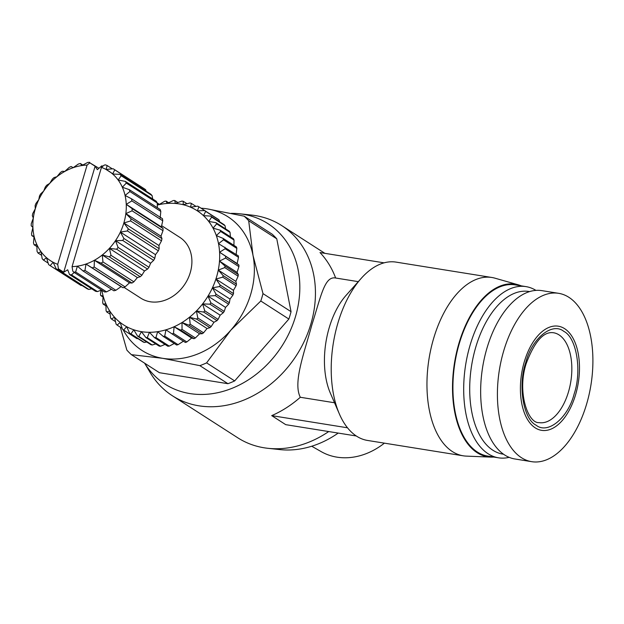 <?xml version="1.0" encoding="UTF-8"?>
<svg xmlns="http://www.w3.org/2000/svg" width="624" height="624" viewBox="0 0 624 624"><rect width="100%" height="100%" fill="white"/><g stroke="black" fill="none" stroke-linecap="round" stroke-linejoin="round"><path stroke-width="0.94" d="M356.288 435.981L285.745 424.663L271.705 415.631A101.135 82.54 -57.3 0 0 300.316 397.27C292.937 382.925 303.794 354.198 311.852 324.964C321.11 295.784 324.62 275.863 335.642 278.023A101.135 82.54 -57.3 0 0 320.003 252.556L384.08 262.844M231.223 213.361A95.332 77.797 122.7 0 1 239.491 213.767L251.425 215.046A101.135 82.54 122.7 0 1 255.247 215.561A101.135 82.54 122.7 0 1 281.767 225.615A101.135 82.54 122.7 0 1 304.808 340.158A101.135 82.54 122.7 0 1 198.892 405.811A101.135 82.54 122.7 0 1 172.372 395.756L237.689 437.752A101.135 82.54 -57.3 0 0 264.209 447.806A101.135 82.54 -57.3 0 0 268.031 448.321A101.135 82.54 -57.3 0 0 328.715 431.558M239.491 213.767A95.332 77.797 122.7 0 1 243.095 214.25A95.332 77.797 122.7 0 1 295.495 316.586A95.332 77.797 122.7 0 1 189.977 393.58A95.332 77.797 122.7 0 1 144.635 363.184M268.031 448.321L279.965 449.6A95.332 77.797 -57.3 0 0 338.208 433.079M493.763 457.049A87.415 47.58 -80.9 0 1 490.698 457.103L466.401 456.121A90.301 49.148 -80.9 0 1 463.226 455.809L367.481 440.435A90.301 49.148 -80.9 0 1 339.425 414.071A90.301 49.148 -80.9 0 1 337.904 323.053A90.301 49.148 -80.9 0 1 361.202 278.374A90.301 49.148 -80.9 0 1 396.107 262.119L491.852 277.485A90.301 49.148 -80.9 0 1 494.965 278.179L518.341 284.848A87.415 47.58 -80.9 0 1 521.235 285.862M339.425 414.071L330.346 393.128A65.021 35.389 -80.9 0 1 329.246 327.592A65.021 35.389 -80.9 0 1 346.024 295.425L361.202 278.374M463.226 455.809A90.301 49.148 -80.9 0 1 433.641 338.426A90.301 49.148 -80.9 0 1 491.852 277.485M490.698 457.103A87.415 47.58 -80.9 0 1 458.983 343.169A87.415 47.58 -80.9 0 1 518.341 284.848M509.145 457.345A86.689 47.182 -80.9 0 1 498.506 457.813A86.689 47.182 -80.9 0 1 470.106 345.127A86.689 47.182 -80.9 0 1 525.985 286.619A86.689 47.182 -80.9 0 1 535.938 290.394M498.506 457.813L487.734 456.082A86.689 47.182 -80.9 0 1 459.334 343.395A86.689 47.182 -80.9 0 1 515.213 284.895L525.985 286.619M311.711 446.23L321.29 451.682A67.712 55.263 -57.3 0 0 336.96 457.15A67.712 55.263 -57.3 0 0 384.4 443.149M503.498 454.21A82.352 44.827 -80.9 0 1 475.8 347.053A82.352 44.827 -80.9 0 1 529.604 291.603M586.591 404.141A85.246 46.394 -80.9 0 1 531.64 461.666A85.246 46.394 -80.9 0 1 503.716 350.86A85.246 46.394 -80.9 0 1 558.667 293.327A85.246 46.394 -80.9 0 1 586.591 404.141M531.64 461.666L514.886 458.975A85.246 46.394 -80.9 0 1 486.962 348.169A85.246 46.394 -80.9 0 1 541.913 290.644L558.667 293.327M575.578 394.75A52.736 28.704 -80.9 0 1 535.252 427.869A52.736 28.704 -80.9 0 1 524.308 361.787A52.736 28.704 -80.9 0 1 564.634 328.669A52.736 28.704 -80.9 0 1 575.578 394.75M574.174 393.845C568.105 418.041 547.724 434.788 536.055 425.147C523.325 419.094 517.787 385.702 525.712 362.684C531.781 338.489 552.154 321.75 563.831 331.383C576.56 337.436 582.091 370.828 574.174 393.845M101.876 290.238A67.907 55.419 -57.3 0 0 103.139 296.018A67.907 55.419 -57.3 0 0 105.885 303.818A67.907 55.419 -57.3 0 0 109.699 310.916A67.907 55.419 -57.3 0 0 114.496 317.171A67.907 55.419 -57.3 0 0 120.19 322.468A67.907 55.419 -57.3 0 0 126.656 326.695A67.907 55.419 -57.3 0 0 133.786 329.784A67.907 55.419 -57.3 0 0 141.43 331.656A67.907 55.419 -57.3 0 0 149.44 332.296A67.907 55.419 -57.3 0 0 157.669 331.672A67.907 55.419 -57.3 0 0 165.945 329.807A67.907 55.419 -57.3 0 0 174.112 326.742A67.907 55.419 -57.3 0 0 182.013 322.522A67.907 55.419 -57.3 0 0 189.485 317.234A67.907 55.419 -57.3 0 0 196.396 310.994A67.907 55.419 -57.3 0 0 202.613 303.904A67.907 55.419 -57.3 0 0 207.995 296.111A67.907 55.419 -57.3 0 0 212.456 287.773A67.907 55.419 -57.3 0 0 215.904 279.045A67.907 55.419 -57.3 0 0 218.267 270.091A67.907 55.419 -57.3 0 0 219.5 261.097A67.907 55.419 -57.3 0 0 219.586 252.236A67.907 55.419 -57.3 0 0 218.517 243.672A67.907 55.419 -57.3 0 0 216.317 235.583A67.907 55.419 -57.3 0 0 213.034 228.119A67.907 55.419 -57.3 0 0 208.712 221.426A67.907 55.419 -57.3 0 0 203.463 215.631A67.907 55.419 -57.3 0 0 197.363 210.857A67.907 55.419 -57.3 0 0 190.546 207.191A67.907 55.419 -57.3 0 0 183.144 204.703A67.907 55.419 -57.3 0 0 179.267 203.915A67.907 55.419 -57.3 0 0 175.297 203.447L174.767 200.522L177.863 202.511M238.493 257.322L237.143 263.523L238.93 265.083L219.586 252.236L225.147 248.742L238.493 257.322A72.244 58.96 -57.3 0 0 238.306 255.824L218.517 243.672L223.509 239.819L236.847 248.399A72.244 58.96 -57.3 0 0 236.465 246.987L223.119 238.407L216.317 235.583L220.678 231.473L234.016 240.053A72.244 58.96 -57.3 0 0 233.446 238.742L220.1 230.162L213.034 228.119L216.707 223.852L230.053 232.432A72.244 58.96 -57.3 0 0 229.297 231.262L215.951 222.682L208.712 221.426L211.692 217.121L225.03 225.701A72.244 58.96 -57.3 0 0 224.117 224.687L210.772 216.107L203.463 215.631L205.709 211.396L219.055 219.976A72.244 58.96 -57.3 0 0 217.987 219.141L204.641 210.561L197.363 210.857L198.892 206.801A72.244 58.96 122.7 0 0 197.699 206.162L190.546 207.191L191.357 203.416A72.244 58.96 122.7 0 0 190.063 202.979L183.144 204.703L183.269 201.31A72.244 58.96 -57.3 0 0 182.582 201.193A72.244 58.96 -57.3 0 0 181.896 201.092L175.297 203.447A67.907 55.419 122.7 0 0 167.162 203.44A67.907 55.419 -57.3 0 0 158.886 204.68A67.907 55.419 -57.3 0 0 157.303 205.062M161.655 225.685L179.884 237.409A36.122 29.476 122.7 0 1 188.113 278.312A36.122 29.476 122.7 0 1 150.283 301.766A36.122 29.476 122.7 0 1 140.813 298.171L124.028 287.375M95.534 291.275A57.79 47.167 -57.3 0 0 96.486 291.439A57.79 47.167 -57.3 0 0 97.445 291.587L71.464 274.88A57.79 47.167 122.7 0 1 70.504 274.732A57.79 47.167 122.7 0 1 69.553 274.568L95.534 291.275M172.372 395.756A101.135 82.54 122.7 0 1 150.173 372.544L144.62 363.176M300.316 397.27L334.519 402.761M271.705 415.631L347.498 427.799M201.076 208.205A79.466 64.849 122.7 0 1 207.067 208.853L244.156 216.177L272.22 234.218A89.583 73.109 -57.3 0 1 276.76 238.813L291.049 311.672A89.583 73.109 -57.3 0 1 288.865 319.051L234.663 380.913A89.583 73.109 -57.3 0 1 227.939 383.698L159.44 372.707L131.383 354.666L162.786 358.332A79.466 64.849 122.7 0 1 123.139 329.745M288.865 319.051L260.801 301.01L230.864 330.112L206.599 362.872L234.663 380.913M276.76 238.813L248.695 220.771L253.001 255.372L262.993 293.623L291.049 311.672M131.383 354.666A89.583 73.109 -57.3 0 1 126.844 350.072L120.315 327.163M227.939 383.698L199.875 365.656L162.786 358.332A79.466 64.849 122.7 0 0 230.864 330.112A79.466 64.849 122.7 0 0 253.001 255.372A79.466 64.849 122.7 0 0 207.067 208.853M199.875 365.656A89.583 73.109 -57.3 0 0 206.599 362.872M260.801 301.01A89.583 73.109 -57.3 0 0 262.993 293.623M248.695 220.771A89.583 73.109 -57.3 0 0 244.156 216.177M137.857 338.575L136.991 338.653L123.646 330.073A72.244 58.96 122.7 0 1 123.388 329.909A72.244 58.96 122.7 0 1 122.515 329.332L120.19 322.468L117.094 325.088A72.244 58.96 122.7 0 1 116.095 324.16L114.496 317.171L111.423 319.012A72.244 58.96 122.7 0 1 110.581 317.92L109.699 310.916L106.751 311.969A72.244 58.96 122.7 0 1 106.08 310.729L105.885 303.818L103.155 304.091A72.244 58.96 122.7 0 1 102.671 302.726L103.139 296.018L100.721 295.526A72.244 58.96 122.7 0 1 100.433 294.068L101.049 290.261M123.388 329.909L136.734 338.489A72.244 58.96 -57.3 0 0 136.991 338.653M146.718 341.991L144.3 342.451L130.954 333.879A72.244 58.96 122.7 0 1 129.706 333.333L143.052 341.913A72.244 58.96 -57.3 0 0 144.3 342.451M155.789 343.925L152.217 344.994L138.871 336.414A72.244 58.96 122.7 0 1 137.537 336.086L150.883 344.666A72.244 58.96 -57.3 0 0 152.217 344.994M165.009 344.417L160.594 346.226L147.256 337.646A72.244 58.96 122.7 0 1 145.852 337.537L159.198 346.117A72.244 58.96 -57.3 0 0 160.594 346.226M174.252 343.489L169.276 346.125L155.93 337.545A72.244 58.96 122.7 0 1 154.487 337.654L167.833 346.234A72.244 58.96 -57.3 0 0 169.276 346.125M183.503 341.102L178.074 344.69L164.728 336.11A72.244 58.96 122.7 0 1 163.285 336.437L176.623 345.017A72.244 58.96 -57.3 0 0 178.074 344.69M173.488 333.372L174.112 326.742L180.648 330.127L193.994 338.707L191.669 338.029L186.833 341.952L173.488 333.372A72.244 58.96 122.7 0 1 172.06 333.91L185.406 342.49A72.244 58.96 -57.3 0 0 186.833 341.952M182.036 329.386L182.013 322.522L188.885 325.151L202.231 333.731L199.571 333.809L195.374 337.966L182.036 329.386A72.244 58.96 122.7 0 1 180.648 330.127M193.994 338.707A72.244 58.96 -57.3 0 0 195.374 337.966M190.195 324.23L189.485 317.234L196.607 319.09L209.953 327.67L207.043 328.528L203.541 332.803L190.195 324.23A72.244 58.96 122.7 0 1 188.885 325.151M202.231 333.731A72.244 58.96 -57.3 0 0 203.541 332.803M197.816 317.998L196.396 310.994L203.666 312.055L217.012 320.635L213.954 322.28L211.162 326.578L197.816 317.998A72.244 58.96 122.7 0 1 196.607 319.09M209.953 327.67A72.244 58.96 -57.3 0 0 211.162 326.578M204.75 310.814L202.613 303.904L209.921 304.184L223.267 312.764L220.171 315.19L218.096 319.394L204.75 310.814A72.244 58.96 122.7 0 1 203.666 312.055M217.012 320.635A72.244 58.96 -57.3 0 0 218.096 319.394M210.865 302.819L207.995 296.111L215.249 295.628L228.595 304.208L225.553 307.398L224.211 311.399L210.865 302.819A72.244 58.96 122.7 0 1 209.921 304.184M223.267 312.764A72.244 58.96 -57.3 0 0 224.211 311.399M216.037 294.169L212.456 287.773L219.554 286.564L232.9 295.144L230.014 299.06L229.375 302.749L216.037 294.169A72.244 58.96 122.7 0 1 215.249 295.628M228.595 304.208A72.244 58.96 -57.3 0 0 229.375 302.749M220.155 285.035L215.904 279.045L222.745 277.157L236.09 285.737L233.462 290.332L233.501 293.615L220.155 285.035A72.244 58.96 122.7 0 1 219.554 286.564M232.9 295.144A72.244 58.96 -57.3 0 0 233.501 293.615M223.158 275.59L218.267 270.091L224.765 267.595L238.111 276.175L235.825 281.377L236.504 284.17L223.158 275.59A72.244 58.96 122.7 0 1 222.745 277.157M236.09 285.737A72.244 58.96 -57.3 0 0 236.504 284.17M224.983 266.019L219.5 261.097L225.568 258.055L238.914 266.635L237.058 272.384L238.329 274.599L224.983 266.019A72.244 58.96 122.7 0 1 224.765 267.595M238.111 276.175A72.244 58.96 -57.3 0 0 238.329 274.599M238.914 266.635A72.244 58.96 -57.3 0 0 238.93 265.083M236.847 248.399L236.075 254.959M234.016 240.053L233.922 245.349M230.053 232.432L230.404 236.792M225.03 225.701L225.607 228.891M219.055 219.976L219.57 221.762M198.892 206.801L212.269 215.467M174.767 200.522A72.244 58.96 -57.3 0 0 173.347 200.522L167.162 203.44L166.031 201.076L168.62 202.738M183.269 201.31L187.021 203.728M204.641 210.561A72.244 58.96 122.7 0 1 205.709 211.396M210.772 216.107A72.244 58.96 122.7 0 1 211.692 217.121M215.951 222.682A72.244 58.96 122.7 0 1 216.707 223.852M220.1 230.162A72.244 58.96 122.7 0 1 220.678 231.473M223.119 238.407A72.244 58.96 122.7 0 1 223.509 239.819M224.96 247.244A72.244 58.96 122.7 0 1 225.147 248.742M225.584 256.503A72.244 58.96 122.7 0 1 225.568 258.055M164.728 336.11L165.945 329.807L172.06 333.91M155.93 337.545L157.669 331.672L163.285 336.437M147.256 337.646L149.44 332.296L154.487 337.654M138.871 336.414L141.43 331.656L145.852 337.537M130.954 333.879L133.786 329.784L137.537 336.086M123.646 330.073L126.656 326.695L129.706 333.333M166.031 201.076A72.244 58.96 122.7 0 0 164.588 201.295L158.886 204.68L157.225 202.948A72.244 58.96 122.7 0 1 157.225 202.948L157.396 207.73M81.955 285.441L81.065 285.519L50.162 265.652L53.134 262.275L56.191 268.874L87.087 288.74A57.79 47.167 -57.3 0 0 88.85 289.442L57.946 269.576L58.422 268.796L57.704 264.326L87.095 165.095A53.461 43.625 -57.3 0 0 81.791 165.555L80.418 163.511L82.766 165.025M91.689 288.803L88.85 289.442M101.595 290.059L97.445 291.587M111.509 289.271L106.556 291.868L75.652 272.002L77.376 266.167L82.961 270.917A57.79 47.167 -57.3 0 0 84.973 270.418L85.987 264.038L92.212 267.907A57.79 47.167 -57.3 0 0 94.177 267.025L94.38 260.27L101.111 263.172A57.79 47.167 -57.3 0 0 102.952 261.94L102.266 254.99L109.348 256.87A57.79 47.167 -57.3 0 0 111.01 255.325L109.387 248.375L116.641 249.218A57.79 47.167 -57.3 0 0 118.069 247.416L115.487 240.653L122.741 240.482A57.79 47.167 -57.3 0 0 123.887 238.477L120.37 232.089L127.452 230.95A57.79 47.167 -57.3 0 0 128.263 228.813L123.856 222.971L130.595 220.943A57.79 47.167 -57.3 0 0 131.063 218.759L125.845 213.611L132.077 210.818A57.79 47.167 -57.3 0 0 132.171 208.65L126.251 204.329L131.843 200.905A57.79 47.167 -57.3 0 0 131.57 198.83L125.065 195.437L129.901 191.552A57.79 47.167 -57.3 0 0 129.262 189.641L122.335 187.239L126.313 183.074A57.79 47.167 -57.3 0 0 125.338 181.381L118.147 180.016L121.212 175.757A57.79 47.167 -57.3 0 0 119.925 174.353L112.648 174.018L114.761 169.853A57.79 47.167 -57.3 0 0 113.209 168.776L106.025 169.447A53.461 43.625 -57.3 0 0 101.455 167.396L72.064 266.627A53.461 43.625 -57.3 0 0 77.376 266.167A53.461 43.625 -57.3 0 0 85.987 264.038A53.461 43.625 -57.3 0 0 94.38 260.27A53.461 43.625 -57.3 0 0 102.266 254.99A53.461 43.625 -57.3 0 0 109.387 248.375A53.461 43.625 -57.3 0 0 115.487 240.653A53.461 43.625 -57.3 0 0 120.37 232.089A53.461 43.625 -57.3 0 0 123.856 222.971A53.461 43.625 -57.3 0 0 125.845 213.611A53.461 43.625 -57.3 0 0 126.251 204.329A53.461 43.625 -57.3 0 0 125.065 195.437A53.461 43.625 -57.3 0 0 122.335 187.239A53.461 43.625 -57.3 0 0 118.147 180.016A53.461 43.625 -57.3 0 0 112.648 174.018A53.461 43.625 -57.3 0 0 106.025 169.447L107.188 165.555A57.79 47.167 -57.3 0 0 105.425 164.853L104.177 165.134L101.455 167.396M72.064 266.627L72.782 271.105L73.655 272.095L104.559 291.97A57.79 47.167 -57.3 0 0 106.556 291.868M92.212 267.907L123.115 287.773L121.103 286.619L115.877 290.285L84.973 270.418M82.961 270.917L113.857 290.784A57.79 47.167 -57.3 0 0 115.877 290.285M101.111 263.172L132.015 283.039L129.496 282.844L125.081 286.892L94.177 267.025M123.115 287.773A57.79 47.167 -57.3 0 0 125.081 286.892M109.348 256.87L140.252 276.736L137.389 277.563L133.856 281.806L102.952 261.94M132.015 283.039A57.79 47.167 -57.3 0 0 133.856 281.806M116.641 249.218L147.545 269.092L144.503 270.949L141.913 275.192L111.01 255.325M140.252 276.736A57.79 47.167 -57.3 0 0 141.913 275.192M122.741 240.482L153.644 260.348L150.602 263.227L148.972 267.283L118.069 247.416M147.545 269.092A57.79 47.167 -57.3 0 0 148.972 267.283M127.452 230.95L158.356 250.817L155.485 254.662L154.791 258.344L123.887 238.477M153.644 260.348A57.79 47.167 -57.3 0 0 154.791 258.344M130.595 220.943L161.499 240.817L158.98 245.544L159.167 248.68L128.263 228.813M158.356 250.817A57.79 47.167 -57.3 0 0 159.167 248.68M132.077 210.818L162.981 230.685L160.961 236.184L161.959 238.625L131.063 218.759M161.499 240.817A57.79 47.167 -57.3 0 0 161.959 238.625M131.843 200.905L162.747 220.779L161.366 226.902L163.075 228.517L132.171 208.65M162.981 230.685A57.79 47.167 -57.3 0 0 163.075 228.517M162.747 220.779A57.79 47.167 -57.3 0 0 162.466 218.696L131.57 198.83M129.901 191.552L160.805 211.419L160.181 218.01M160.805 211.419A57.79 47.167 -57.3 0 0 160.165 209.508L129.262 189.641M126.313 183.074L157.217 202.94A57.79 47.167 -57.3 0 0 156.242 201.256L125.338 181.381M121.212 175.757L152.116 195.624L152.685 198.962M152.116 195.624A57.79 47.167 -57.3 0 0 150.829 194.22L119.925 174.353M114.761 169.853L145.665 189.719L146.125 191.194M145.665 189.719A57.79 47.167 -57.3 0 0 144.113 188.651L113.209 168.776M191.357 203.416L195.998 206.396M87.095 165.095L89.817 162.833L95.121 166.241L97.344 169.658L101.743 165.875A57.79 47.167 122.7 0 1 103.046 166.078M89.817 162.833L98.951 168.277M157.225 202.948L159.416 204.36M80.418 163.511A57.79 47.167 -57.3 0 0 78.406 164.011L73.172 167.684A53.461 43.625 -57.3 0 1 81.791 165.555L87.719 162.435A57.79 47.167 122.7 0 1 89.716 162.334M107.188 165.555L112.32 168.854M112.765 173.784L106.025 169.447M57.704 264.326A53.461 43.625 -57.3 0 1 53.134 262.275A53.461 43.625 -57.3 0 1 46.511 257.704A53.461 43.625 -57.3 0 1 41.012 251.706A53.461 43.625 -57.3 0 1 36.824 244.483A53.461 43.625 -57.3 0 1 34.094 236.285A53.461 43.625 -57.3 0 1 32.908 227.401A53.461 43.625 -57.3 0 1 33.314 218.111A53.461 43.625 -57.3 0 1 35.303 208.751A53.461 43.625 -57.3 0 1 38.789 199.633A53.461 43.625 -57.3 0 1 43.672 191.069A53.461 43.625 -57.3 0 1 49.772 183.347A53.461 43.625 -57.3 0 1 56.893 176.732A53.461 43.625 -57.3 0 1 64.779 171.452A53.461 43.625 -57.3 0 1 73.172 167.684L71.159 166.522A57.79 47.167 -57.3 0 0 69.194 167.404L64.779 171.452L62.26 171.257A57.79 47.167 -57.3 0 0 60.419 172.497L56.893 176.732L54.031 177.559A57.79 47.167 -57.3 0 0 52.361 179.111L49.772 183.347L46.73 185.211A57.79 47.167 -57.3 0 0 45.302 187.021L43.672 191.069L40.63 193.955A57.79 47.167 -57.3 0 0 39.491 195.959L38.789 199.633L35.927 203.486A57.79 47.167 -57.3 0 0 35.108 205.616L35.303 208.751L32.776 213.486A57.79 47.167 -57.3 0 0 32.315 215.678L33.314 218.111L31.294 223.618A57.79 47.167 -57.3 0 0 31.2 225.787L32.908 227.401L31.528 233.524A57.79 47.167 -57.3 0 0 31.808 235.607L34.094 236.285L33.47 242.876A57.79 47.167 -57.3 0 0 34.109 244.795L36.824 244.483L37.058 251.363A57.79 47.167 -57.3 0 0 38.033 253.048L41.012 251.706L42.159 258.679A57.79 47.167 -57.3 0 0 43.446 260.083L46.511 257.704L48.61 264.584A57.79 47.167 -57.3 0 0 50.162 265.652M161.366 226.902L126.251 204.329M237.143 263.523L219.586 252.236M160.961 236.184L125.845 213.611M237.058 272.384L219.5 261.097M158.98 245.544L123.856 222.971M235.825 281.377L218.267 270.091M155.485 254.662L120.37 232.089M233.462 290.332L215.904 279.045M34.016 237.026L31.808 235.607M150.602 263.227L115.487 240.653M230.014 299.06L212.456 287.773M36.878 246.574L34.109 244.795M144.503 270.949L109.387 248.375M225.553 307.398L207.995 296.111M41.59 255.333L38.033 253.048M103.061 297.032L100.721 295.526M137.389 277.563L102.266 254.99M220.171 315.19L202.613 303.904M48.149 263.102L43.446 260.083M105.932 305.877L103.155 304.091M129.496 282.844L94.38 260.27M213.954 322.28L196.396 310.994M110.089 314.114L106.751 311.969M121.103 286.619L85.987 264.038M207.043 328.528L189.485 317.234M56.191 268.874A57.79 47.167 -57.3 0 0 57.946 269.576M115.51 321.641L111.423 319.012M69.553 274.568L67.688 269.786L63.726 272.212L58.422 268.796M199.571 333.809L182.013 322.522M122.179 328.357L117.094 325.088M73.655 272.095A57.79 47.167 -57.3 0 0 75.652 272.002M74.248 272.477L71.464 274.88M191.669 338.029L174.112 326.742M63.726 272.212L95.121 166.241M553.566 332.756A45.513 24.773 -80.9 0 1 568.472 391.911A45.513 24.773 -80.9 0 1 539.136 422.627C527.896 423.641 516.812 391.693 526.274 363.34C534.604 341.422 543.699 331.227 553.566 332.756M324.893 253.344L281.767 225.615M358.285 281.65L335.4 277.976"/></g></svg>
